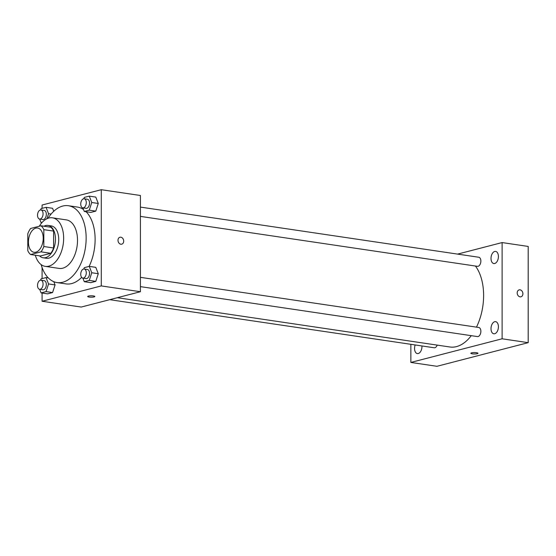 <?xml version="1.0" encoding="UTF-8"?>
<svg xmlns="http://www.w3.org/2000/svg" width="556" height="556" viewBox="0 0 556 556"><rect width="100%" height="100%" fill="white"/><g stroke="black" fill="none" stroke-linecap="round" stroke-linejoin="round"><path stroke-width="0.83" d="M43.215 238.246A12.267 7.256 98.4 0 1 34.02 252.299A12.267 7.256 98.4 0 1 28.641 239.101A12.267 7.256 98.4 0 1 37.613 228.03A12.267 7.256 98.4 0 1 43.215 238.246M41.005 225.785L30.622 228.474A15.832 9.362 98.4 0 0 27.8 233.798L27.8 250.68A15.832 9.362 98.4 0 0 30.622 254.537L41.005 251.847A15.832 9.362 98.4 0 0 43.834 246.523L43.834 229.649A15.832 9.362 98.4 0 0 41.005 225.785L50.791 227.237A15.832 9.362 98.4 0 1 53.612 231.094L43.834 229.649M30.622 254.537L40.407 255.989L50.791 253.3L41.005 251.847M53.612 231.094L53.612 247.976L43.834 246.523M53.612 247.976A15.832 9.362 98.4 0 1 50.791 253.3M39.566 255.864A16.353 9.674 -81.6 0 0 43.201 257.789A16.353 9.674 -81.6 0 0 45.599 257.65A16.353 9.674 -81.6 0 0 55.392 241.04A16.353 9.674 -81.6 0 0 47.997 225.437A16.353 9.674 -81.6 0 0 43.959 226.222M47.997 225.437L51.256 225.917A16.353 9.674 98.4 0 1 58.727 239.539A16.353 9.674 98.4 0 1 48.858 258.13A16.353 9.674 98.4 0 1 46.461 258.276L43.201 257.789M35.299 255.232A24.533 14.512 -81.6 0 0 45.265 266.359A24.533 14.512 -81.6 0 0 48.858 266.15A24.533 14.512 -81.6 0 0 63.544 241.234A24.533 14.512 -81.6 0 0 52.459 217.827A24.533 14.512 -81.6 0 0 39.288 226.229M45.265 266.359L59.124 268.416A24.533 14.512 -81.6 0 0 62.717 268.207A24.533 14.512 -81.6 0 0 77.402 243.292A24.533 14.512 -81.6 0 0 66.317 219.884L52.459 217.827M41.151 264.628A38.844 22.977 -81.6 0 0 57.025 282.573A38.844 22.977 -81.6 0 0 62.717 282.24A38.844 22.977 -81.6 0 0 85.971 242.784A38.844 22.977 -81.6 0 0 68.416 205.727A38.844 22.977 -81.6 0 0 48.018 218.293M81.649 277.375A38.844 22.977 98.4 0 1 71.689 283.567A38.844 22.977 98.4 0 1 65.99 283.901L57.025 282.573M68.416 205.727L77.381 207.054A38.844 22.977 98.4 0 1 83.532 209.542M86.111 211.725A38.844 22.977 98.4 0 1 95.118 239.407A38.844 22.977 98.4 0 1 89.12 266.407M39.664 289.301L41.068 292.894L47.587 293.86L52.577 292.567L55.065 284.908L53.807 281.683L55.065 284.908L48.546 283.942L46.051 277.569L41.068 278.862L40.637 280.189M52.577 208.291L53.744 211.287L52.577 208.291L46.051 207.325L41.068 208.618L40.637 209.946M42.089 293.047L42.089 301.255L101.282 285.923L101.282 189.7L42.089 205.032L42.089 208.354M42.089 267.554L42.089 278.598M82.872 278.104L84.276 281.697L90.802 282.663L95.785 281.371L98.273 273.712L95.785 267.339L89.259 266.373L84.276 267.665L83.845 268.993M82.872 207.861L84.276 211.454L90.802 212.42L95.785 211.127L98.273 203.468L95.785 197.095L89.259 196.129L84.276 197.422L83.845 198.749M42.089 301.255L81.225 307.058L140.411 291.719L101.282 285.923M93.408 295.931A3.579 0.702 0 0 1 94.833 296.487A3.579 0.702 0 0 1 91.254 297.189A3.579 0.702 0 0 1 87.674 296.487A3.579 0.702 0 0 1 89.662 295.861A3.579 0.702 0 0 1 93.408 295.931M140.411 291.719L140.411 195.497L101.282 189.7M119.95 237.245A3.579 2.801 -104.5 0 1 123.696 241.13A3.579 2.801 -104.5 0 1 121.743 244.174A3.579 2.801 -104.5 0 1 118.136 241.408A3.579 2.801 -104.5 0 1 119.95 237.245A3.579 2.801 -104.5 0 1 123.703 241.13A3.579 2.801 -104.5 0 1 121.743 244.174M94.833 296.487A3.579 0.702 0 0 1 91.254 297.189A3.579 0.702 0 0 1 87.674 296.487M475.436 266.039A44.973 26.605 98.4 0 1 483.616 295.472A44.973 26.605 98.4 0 1 476.471 327.143M471.266 335.664A44.973 26.605 98.4 0 1 449.894 346.993L117.316 297.703M140.411 216.388L477.416 266.331A4.594 2.717 -81.6 0 0 480.78 262.182A4.594 2.717 -81.6 0 0 478.765 257.24L140.411 207.096M437.19 345.109A4.594 2.717 98.4 0 1 434.208 347.771L109.706 299.677M140.411 277.34L478.765 327.484A4.594 2.717 98.4 0 1 480.864 331.306A4.594 2.717 98.4 0 1 477.416 336.575L140.411 286.632M410.856 344.31L410.856 362.436L502.11 338.792L502.11 242.569L457.602 254.099M415.193 344.949A6.13 3.628 -81.6 0 0 417.361 353.595A6.13 3.628 -81.6 0 0 421.955 346.569A6.13 3.628 -81.6 0 0 421.935 345.95M498.412 326.761A6.13 3.628 -81.6 0 0 495.611 321.653A6.13 3.628 -81.6 0 0 491.122 327.185A6.13 3.628 -81.6 0 0 493.811 333.788A6.13 3.628 -81.6 0 0 498.412 326.761M498.412 256.518A6.13 3.628 -81.6 0 0 495.611 251.409A6.13 3.628 -81.6 0 0 491.122 256.941A6.13 3.628 -81.6 0 0 493.811 263.544A6.13 3.628 -81.6 0 0 498.412 256.518M502.11 338.792L528.2 342.663L436.947 366.3L410.856 362.436M528.2 342.663L528.2 246.433L502.11 242.569M522.904 293.763A3.579 2.801 -104.5 0 1 520.944 296.8A3.579 2.801 -104.5 0 1 517.337 294.041A3.579 2.801 -104.5 0 1 519.151 289.878A3.579 2.801 -104.5 0 1 522.904 293.763M478 353.268A3.579 0.702 0 0 1 477.277 353.692A3.579 0.702 0 0 1 473.281 353.936A3.579 0.702 0 0 1 470.842 353.275A3.579 0.702 0 0 1 474.421 352.573A3.579 0.702 0 0 1 478 353.275A3.579 0.702 0 0 1 477.277 353.692A3.579 0.702 0 0 1 473.288 353.936A3.579 0.702 0 0 1 470.842 353.268M519.151 289.878A3.579 2.801 -104.5 0 1 522.897 293.763A3.579 2.801 -104.5 0 1 520.944 296.8M84.276 211.454L89.259 210.161L91.754 202.502L89.259 196.129M84.178 198.763L87.445 199.25A4.594 2.717 98.4 0 1 89.544 203.072A4.594 2.717 98.4 0 1 86.097 208.34L82.837 207.854A4.594 2.717 98.4 0 1 80.822 202.912A4.594 2.717 98.4 0 1 84.178 198.763A4.594 2.717 98.4 0 1 86.277 202.592A4.594 2.717 98.4 0 1 82.837 207.854M90.802 212.42L95.785 211.127L89.259 210.161M95.785 211.127L98.273 203.468L91.754 202.502M98.273 203.468L95.785 197.095M39.664 219.057L41.068 222.65L42.18 222.358M46.899 218.758L48.546 213.699L46.051 207.325M40.97 209.959L44.237 210.439A4.594 2.717 98.4 0 1 46.329 214.268A4.594 2.717 98.4 0 1 42.888 219.53L39.622 219.05A4.594 2.717 98.4 0 1 37.606 214.109A4.594 2.717 98.4 0 1 40.97 209.959A4.594 2.717 98.4 0 1 43.069 213.789A4.594 2.717 98.4 0 1 39.622 219.05M41.818 222.761L41.068 222.65M51.103 214.074L48.546 213.699M84.276 281.697L89.259 280.405L91.754 272.746L89.259 266.373M84.178 269.007L87.445 269.493A4.594 2.717 98.4 0 1 89.544 273.316A4.594 2.717 98.4 0 1 86.097 278.584L82.837 278.097A4.594 2.717 98.4 0 1 80.822 273.156A4.594 2.717 98.4 0 1 84.178 269.007A4.594 2.717 98.4 0 1 86.277 272.836A4.594 2.717 98.4 0 1 82.837 278.097M90.802 282.663L95.785 281.371L89.259 280.405M95.785 281.371L98.273 273.712L91.754 272.746M98.273 273.712L95.785 267.339M41.068 292.894L46.051 291.601L48.546 283.942M40.97 280.203L44.237 280.683A4.594 2.717 98.4 0 1 46.329 284.512A4.594 2.717 98.4 0 1 42.888 289.78L39.622 289.294A4.594 2.717 98.4 0 1 37.606 284.352A4.594 2.717 98.4 0 1 40.97 280.203A4.594 2.717 98.4 0 1 43.069 284.033A4.594 2.717 98.4 0 1 39.622 289.294M47.587 293.86L52.577 292.567L46.051 291.601M52.577 292.567L55.065 284.908M48.296 277.903L46.051 277.569"/></g></svg>
